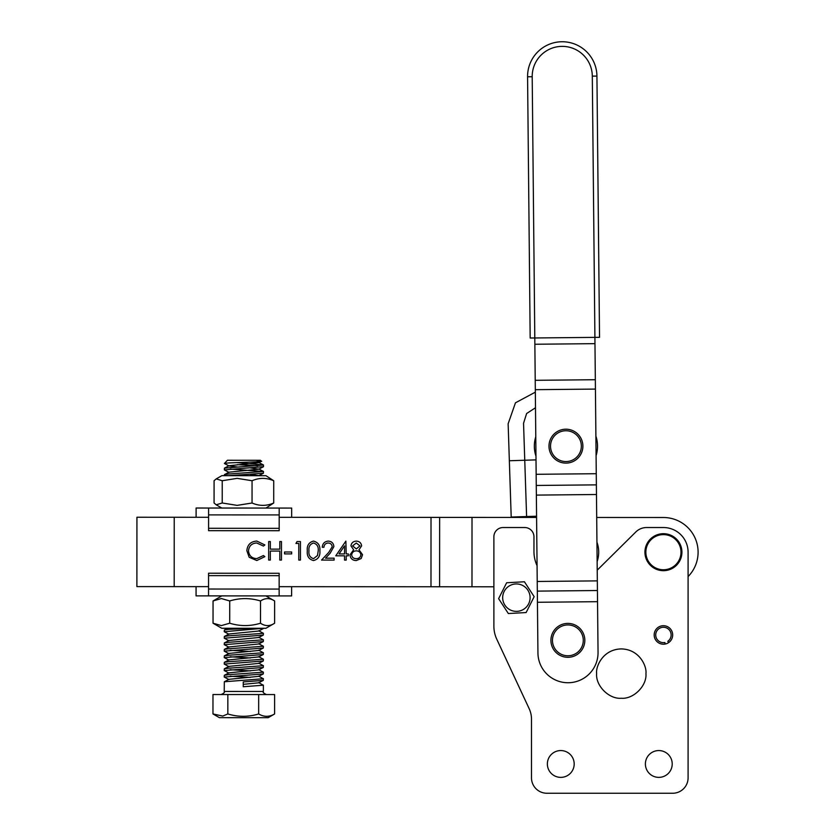 <?xml version="1.0" encoding="UTF-8"?>
<svg xmlns="http://www.w3.org/2000/svg" width="835" height="835" viewBox="0 0 835 835"><rect width="100%" height="100%" fill="white"/><g stroke="black" fill="none" stroke-linecap="round" stroke-linejoin="round"><path stroke-width="1.25" d="M645.392 763.962A13.412 13.412 0 0 0 658.805 777.375A13.412 13.412 0 0 0 672.217 763.962A13.412 13.412 0 0 0 658.805 750.561A13.412 13.412 0 0 0 645.392 763.962M547.363 763.962A13.412 13.412 0 0 0 560.776 777.375A13.412 13.412 0 0 0 574.188 763.962A13.412 13.412 0 0 0 560.776 750.561A13.412 13.412 0 0 0 547.363 763.962M596.628 673.584C595.637 666.372 603.037 649.254 621.292 648.92C639.537 649.254 646.937 666.372 645.946 673.584C647.052 685.785 633.494 699.344 621.292 698.248C609.091 699.344 595.522 685.785 596.628 673.584M663.428 625.707A9.248 9.248 0 0 0 659.118 643.138A9.248 9.248 0 0 0 672.509 633.191A9.248 9.248 0 0 0 661.654 625.885A9.248 9.248 0 0 0 654.348 636.729A9.248 9.248 0 0 0 665.192 644.035L664.9 642.522A7.703 7.703 0 0 1 655.861 636.437A7.703 7.703 0 0 1 661.957 627.398A7.703 7.703 0 0 1 667.791 641.311L668.658 642.585M597.223 570.159L635.8 531.989A15.416 15.416 0 0 1 646.645 527.532L663.428 527.532A24.664 24.664 0 0 1 688.092 552.185L688.092 777.834A15.416 15.416 0 0 1 672.676 793.25L546.904 793.25A15.416 15.416 0 0 1 531.488 777.834L531.488 719.133L531.488 777.834M537.072 565.692A33.911 33.911 0 0 1 533.962 551.507L533.962 536.78A9.248 9.248 0 0 0 524.714 527.532L503.129 527.532A9.248 9.248 0 0 0 493.882 536.78L493.882 626.177A30.822 30.822 0 0 0 496.773 639.213L529.181 708.706A24.664 24.664 0 0 1 531.488 719.133A24.664 24.664 0 0 0 529.181 708.706M672.676 634.955A9.248 9.248 0 0 0 672.509 633.191M672.676 793.25L546.904 793.25M688.092 777.834L688.092 576.567A34.684 34.684 0 0 0 663.449 517.512L596.701 517.481L663.449 517.512M493.882 586.786L430.985 586.754L431.017 517.397L536.592 517.449L472.015 517.418L471.984 586.775L493.882 586.786L493.882 626.177M344.542 555.828L335.764 555.818L345.867 541.122L346.201 553.929L348.331 553.929L348.331 555.828L346.201 555.828L346.201 560.097L344.531 560.087L344.542 555.828L335.764 555.818L345.867 541.122L346.201 553.929M313.49 560.546C308.835 559.314 306.779 556.079 307.311 550.829C306.769 545.579 308.835 542.343 313.501 541.101C318.219 542.322 320.348 545.558 319.878 550.839C320.337 556.11 318.208 559.346 313.49 560.546C318.208 559.346 320.337 556.11 319.878 550.839C320.348 545.558 318.219 542.322 313.501 541.101M284.547 553.897L284.547 551.998L291.666 551.998L291.666 553.897L284.547 553.897L284.547 551.998L291.666 551.998L291.666 553.897L284.547 553.897M256.804 541.08L264.872 544.952L263.422 546.059L256.7 542.969C251.742 543.314 249.007 545.933 248.506 550.818C249.028 555.745 251.794 558.354 256.804 558.625L263.411 555.546L264.862 556.642L256.815 560.525L249.185 557.279L246.847 550.683C247.431 544.691 250.75 541.487 256.804 541.08L264.872 544.952L263.422 546.059M430.985 586.754L279.151 586.671M196.068 586.629L196.068 595.877L279.14 595.919L279.151 573.28L208.562 573.238L208.552 595.887L208.552 586.64L136.888 586.608L136.93 517.241L136.888 586.608L136.93 517.241L174.223 517.262L174.191 586.619M431.017 517.397L279.182 517.314L279.182 508.066L265.958 508.066L273.713 503.014C266.511 506.146 259.288 506.135 252.045 503.004L237.13 505.373L222.225 502.983L216.213 504.799L214.073 502.983L214.084 480.72L216.223 478.904L222.235 480.73L237.15 478.351L252.055 480.741C259.267 477.61 266.49 477.62 273.723 480.751L273.713 503.014M208.583 517.283L174.223 517.262M270.321 551.048L270.321 560.055L268.661 560.055L268.661 541.56L270.331 541.56L270.321 549.148L279.808 549.148L279.808 541.56L281.468 541.56L281.458 560.055L279.798 560.055L279.808 551.048L270.321 551.048L270.321 560.055L268.661 560.055L268.661 541.56L270.331 541.56L270.321 549.148M298.784 543.47L295.934 543.47L297.02 541.571L300.443 541.571L300.433 560.066L298.773 560.066L298.784 543.47L295.934 543.47L297.02 541.571L300.443 541.571L300.433 560.066L298.773 560.066M328.207 543.011C325.598 543.22 324.168 544.639 323.917 547.28L322.258 547.28C322.56 543.522 324.575 541.466 328.291 541.111C331.704 541.372 333.562 543.199 333.875 546.612L330.128 553.25L325.493 558.187L334.104 558.187L334.104 560.087L321.538 560.076L328.708 552.426L332.215 546.758C331.923 544.42 330.587 543.167 328.207 543.011C325.598 543.22 324.168 544.639 323.917 547.28L322.258 547.28M356.368 541.132C359.447 541.32 361.2 542.917 361.618 545.923L358.987 549.795L362.557 554.711L361.158 558.542L356.253 560.567C352.516 560.452 350.429 558.542 349.99 554.857L353.643 549.795L350.95 545.871C351.441 542.854 353.247 541.278 356.368 541.132C359.447 541.32 361.2 542.917 361.618 545.923L358.987 549.795L362.557 554.711L361.158 558.542L356.253 560.567M256.7 542.969L256.7 542.969C251.742 543.314 249.007 545.933 248.506 550.818C249.028 555.745 251.794 558.354 256.804 558.625L256.804 558.625M263.411 555.546L264.862 556.642L256.815 560.525M279.808 541.56L281.468 541.56L281.458 560.055L279.798 560.055M313.553 558.657L317.519 555.484L318.219 550.829C318.646 546.748 317.091 544.138 313.553 543C309.994 544.117 308.459 546.727 308.971 550.829C308.459 554.92 309.983 557.529 313.553 558.657C309.983 557.529 308.459 554.92 308.971 550.829C308.459 546.727 309.994 544.117 313.553 543M328.291 541.111C331.704 541.372 333.562 543.199 333.875 546.612L330.128 553.25L325.493 558.187M334.104 558.187L334.104 560.087L321.538 560.076M348.331 553.929L348.331 555.828M346.201 555.828L346.201 560.097L344.531 560.087M344.542 545.892L339.031 553.918L344.542 553.929L344.542 545.892L339.031 553.918M356.263 558.678L356.263 558.678C358.946 558.636 360.49 557.321 360.897 554.743C360.469 552.269 358.956 550.975 356.378 550.849C353.664 550.954 352.088 552.3 351.65 554.92C352.078 557.425 353.623 558.688 356.263 558.678C353.623 558.688 352.078 557.425 351.65 554.92C352.088 552.3 353.664 550.954 356.378 550.849M356.336 548.95L359.958 545.86L356.274 543.021L352.61 545.902L356.336 548.95L352.61 545.902L356.274 543.021M536.153 474.301L596.263 473.706L595.428 389.089L594.906 337.371L594.969 343.655L534.859 344.25L537.938 652.98A30.06 30.06 0 0 0 568.291 682.738A30.06 30.06 0 0 0 598.048 652.385L597.536 601.68L537.427 602.275M534.797 337.966L534.859 344.25L534.797 337.966L594.906 337.371L592.307 76.131A30.06 30.06 0 0 0 561.955 46.374A30.06 30.06 0 0 0 532.198 76.726L534.797 337.966L530.173 338.008L527.574 76.768L530.173 338.008M596.263 473.706L597.536 601.68M535.976 456.202A31.594 31.594 0 0 1 534.358 447.195A31.594 31.594 0 0 0 535.976 456.202M596.086 455.607A31.594 31.594 0 0 0 595.887 436.11M535.788 436.705A31.594 31.594 0 0 0 534.358 447.195M536.018 459.876L524.756 460.242L523.545 423.272L526.624 413.523L535.496 407.751M535.339 392.158L515.456 402.814L508.139 423.783L509.35 460.753L524.756 460.242L526.603 516.531L536.571 516.207M597.14 561.548A29.288 29.288 0 0 0 596.952 542.186M526.603 516.531L511.197 517.042L509.35 460.753M572.622 625.686A15.416 15.416 0 0 0 553.208 635.602A15.416 15.416 0 0 0 563.114 655.016A15.416 15.416 0 0 0 582.527 645.111A15.416 15.416 0 0 0 572.622 625.686M562.633 656.477A16.95 16.95 0 0 1 551.737 635.122A16.95 16.95 0 0 1 573.092 624.225A16.95 16.95 0 0 1 583.999 645.58A16.95 16.95 0 0 1 562.633 656.477M561.913 41.75A34.684 34.684 0 0 0 527.574 76.768A34.684 34.684 0 0 1 561.913 41.75A34.684 34.684 0 0 1 596.931 76.079L599.53 337.319L594.906 337.371M679.659 545.464A17.566 17.566 0 0 0 656.696 535.955A17.566 17.566 0 0 0 647.198 558.918A17.566 17.566 0 0 0 670.161 568.416A17.566 17.566 0 0 0 679.659 545.464M646.342 559.273A18.495 18.495 0 0 1 656.341 535.11A18.495 18.495 0 0 1 680.515 545.109A18.495 18.495 0 0 1 670.515 569.272A18.495 18.495 0 0 1 646.342 559.273M279.151 575.67L208.562 575.639M291.634 586.681L291.624 595.929L265.916 595.919L274.632 600.97C269.914 597.839 265.206 597.839 260.51 600.97C250.229 597.829 239.958 597.829 229.719 600.949L221.39 598.559L213.05 600.949L213.04 623.202L221.755 628.264L265.906 628.285L274.621 623.234C269.924 626.365 265.217 626.365 260.499 623.223L260.51 600.97M216.223 478.904L221.839 475.668L265.979 475.699L273.723 480.751M216.213 504.799L221.818 508.045L265.958 508.066M262.023 475.689L246.398 475.689M252.055 480.741L252.045 503.004M222.235 480.73L222.225 502.983M237.328 466.974L229.072 465.94L224.417 463.508L227.423 460.262L260.405 460.283L261.407 461.285L258.756 462.726L229.093 465.7L224.438 468.132L224.333 469.896L263.484 466.671L263.484 465.011L224.438 468.132M257.128 460.805C273.191 461.578 243.027 462.266 229.051 462.924L224.396 463.341M228.613 674.67L224.333 675.285L224.229 677.049L263.276 673.928L263.38 672.165L228.613 674.67M230.136 676.214L250.396 677.373M228.967 679.565L224.229 677.049M258.631 676.099L263.276 678.74L224.323 681.757L224.229 691.453L263.369 691.474C262.587 692.225 263.62 693.259 266.459 694.563M237.004 462.59L263.484 465.011M257.587 465.836L237.401 464.677M230.241 469.061L263.484 471.493L228.717 473.988L224.427 474.604L224.333 475.679M229.061 472.422L224.333 469.896M230.23 475.533L232.297 475.679M228.393 475.679L263.38 473.247L263.484 471.493M254.821 628.275L228.644 629.35L224.354 629.966L224.25 631.73L263.401 628.285M228.988 634.256L224.25 631.73M228.633 635.832L224.354 636.447L224.25 638.201L263.296 635.091L263.401 633.327L228.633 635.832M228.978 640.727L224.25 638.201M228.633 642.303L224.344 642.919L224.25 644.672L263.296 641.562L263.401 639.798L228.633 642.303M228.978 647.198L224.25 644.672M228.633 648.774L224.344 649.39L224.239 651.154L263.296 648.033L263.401 646.269L228.633 648.774M230.147 650.319L250.406 651.477M228.978 653.68L224.239 651.154M228.623 655.245L224.344 655.861L224.239 657.625L263.286 654.504L263.39 652.751L228.623 655.245M230.147 656.79L250.406 657.949M228.967 660.151L224.239 657.625M228.623 661.717L224.333 662.332L224.239 664.096L263.286 660.976L263.39 659.222L228.623 661.717M228.967 666.622L224.239 664.096M228.623 668.198L224.333 668.814L224.239 670.568L263.286 667.457L263.39 665.693L228.623 668.198M230.136 669.733L250.396 670.902M228.967 673.093L224.239 670.568M258.652 630.78L263.401 633.327M258.641 637.262L263.401 639.798M258.641 643.733L263.401 646.269M258.641 650.204L263.39 652.751M258.641 656.675L263.39 659.222M258.631 663.147L263.39 665.693M258.631 669.628L263.38 672.165M224.855 717.662L219.396 717.662L212.967 713.935L222.736 716.075L227.84 713.946C238.09 717.088 248.36 717.088 258.662 713.956C263.964 717.098 269.277 717.098 274.611 713.967L268.171 717.683L224.855 717.662M212.967 713.935L212.977 694.532L258.673 694.553L274.621 694.563L274.611 713.967M227.851 694.543L227.84 713.946M258.673 694.553L258.662 713.956M258.62 682.571L263.276 685.211L243.256 686.746L243.256 681.924L263.276 680.4L263.38 678.646M243.256 681.934L243.256 686.746M255.447 461.88L258.735 462.475L263.39 464.918M250.427 467.924L258.756 469.197L229.093 472.172L224.427 474.604M250.427 474.395L259.247 475.689M263.317 628.598L258.673 631.03L229.009 634.005L224.354 636.447M263.317 635.08L258.673 637.502L228.999 640.476L224.344 642.919M263.317 641.551L258.662 643.983L228.999 646.958L224.344 649.39M263.307 648.023L258.662 650.455L228.999 653.429L224.344 655.861M263.307 654.494L258.662 656.926L228.999 659.9L224.333 662.332M263.307 660.965L258.652 663.397L228.988 666.372L224.333 668.814M263.307 667.447L258.652 669.879L228.988 672.843L224.333 675.285M263.296 673.918L258.652 676.35L228.988 679.325L224.323 681.757M263.296 680.389L258.641 682.821L243.382 684.335M503.724 602.912A13.704 13.704 0 0 0 521.635 610.322A13.704 13.704 0 0 0 529.046 592.412A13.704 13.704 0 0 0 511.135 584.991A13.704 13.704 0 0 0 503.724 602.912M508.348 613.537L498.62 598.643L506.647 582.757L524.422 581.776L534.16 596.681L526.123 612.556L508.348 613.537M564.533 461.505A15.416 15.416 0 0 0 581.285 447.55A15.416 15.416 0 0 0 567.33 430.808A15.416 15.416 0 0 0 550.589 444.763A15.416 15.416 0 0 0 564.533 461.505M567.466 429.273A16.95 16.95 0 0 1 582.82 447.696A16.95 16.95 0 0 1 564.397 463.039A16.95 16.95 0 0 1 549.054 444.617A16.95 16.95 0 0 1 567.466 429.273M260.499 623.223C250.26 626.354 240 626.354 229.709 623.213L221.379 625.592L213.04 623.202M225.283 595.898L221.776 595.898L213.05 600.949M274.621 623.234L274.632 600.97M229.709 623.213L229.719 600.949M291.666 517.324L291.676 508.077L279.182 508.066L196.11 508.024L196.11 517.272M208.593 508.035L208.583 530.684L279.172 530.716L279.172 528.325L208.583 528.284M279.172 528.325L279.182 508.066M439.648 517.397L439.607 586.754M595.334 379.716L535.225 380.311M595.428 389.089L535.318 389.684M596.378 484.864L536.268 485.459M596.472 494.508L536.362 495.103M597.328 580.878L537.229 581.473M597.432 590.522L537.322 591.117M596.931 76.079L592.307 76.131M527.574 76.768L532.198 76.726M279.151 589.072L208.552 589.03M279.182 514.924L208.593 514.892M263.38 685.117L263.369 691.474M224.229 691.453C225.012 692.205 223.978 693.238 221.139 694.543M263.39 471.389L258.735 468.946M224.354 629.966L227.611 628.264M263.401 473.236L258.746 475.668M263.401 466.765L258.756 469.197"/></g></svg>
